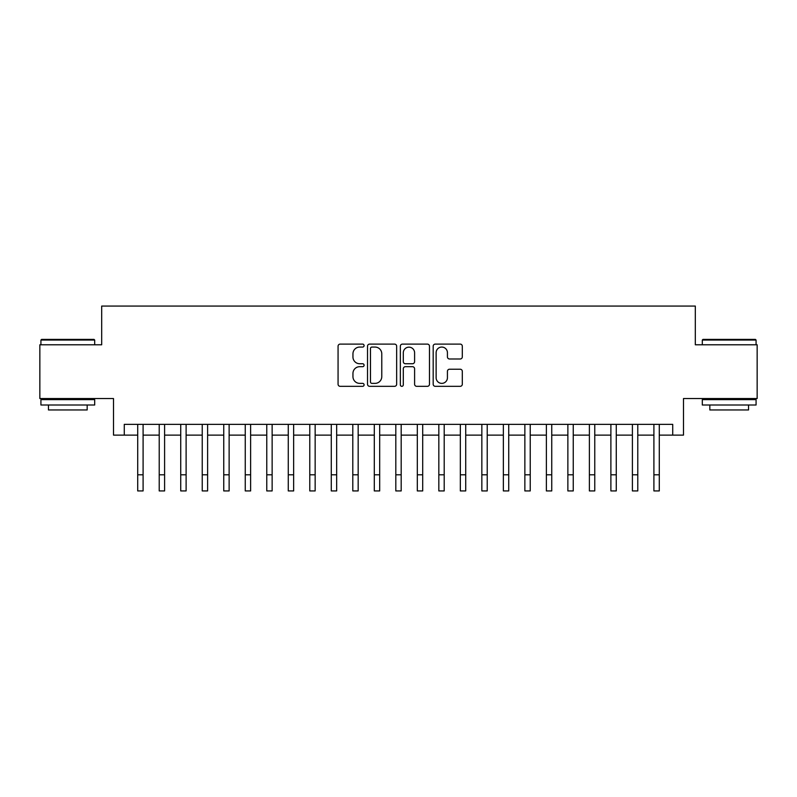 <?xml version="1.0" encoding="UTF-8"?>
<svg xmlns="http://www.w3.org/2000/svg" width="797" height="797" viewBox="0 0 797 797"><rect width="100%" height="100%" fill="white"/><g stroke="black" fill="none" stroke-linecap="round" stroke-linejoin="round"><path stroke-width="1.2" d="M364.09 345.579A1.474 1.474 0 0 0 362.605 344.105L340.18 344.105A2.112 2.112 0 0 0 338.067 346.217L338.067 384.214A2.112 2.112 0 0 0 340.18 386.326L362.605 386.326A1.474 1.474 0 0 0 364.09 384.851A1.474 1.474 0 0 0 362.605 383.377L359.706 383.377A6.755 6.755 0 0 1 352.951 376.612L352.951 373.454A6.755 6.755 0 0 1 359.706 366.69L362.605 366.69A1.474 1.474 0 0 0 364.09 365.215A1.474 1.474 0 0 0 362.605 363.741L359.706 363.741A6.755 6.755 0 0 1 352.951 356.986L352.951 353.818A6.755 6.755 0 0 1 359.706 347.064L362.605 347.064A1.474 1.474 0 0 0 364.09 345.579M460.198 358.989A2.112 2.112 0 0 0 462.31 356.877L462.31 346.217A2.112 2.112 0 0 0 460.198 344.105L435.292 344.105A2.112 2.112 0 0 0 433.179 346.217L433.179 384.214A2.112 2.112 0 0 0 435.292 386.326L460.198 386.326A2.112 2.112 0 0 0 462.31 384.214L462.31 371.342A2.112 2.112 0 0 0 460.198 369.23L449.538 369.23A2.112 2.112 0 0 0 447.426 371.342L447.426 377.728A5.649 5.649 0 0 1 441.777 383.377A5.649 5.649 0 0 1 436.128 377.728L436.128 352.702A5.649 5.649 0 0 1 441.777 347.064A5.649 5.649 0 0 1 447.426 352.702L447.426 356.877A2.112 2.112 0 0 0 449.538 358.989L460.198 358.989M124.272 435.122L124.272 424.363L672.728 424.363L672.728 435.122L683.487 435.122L683.487 398.55L757.15 398.55L757.15 344.782L695.313 344.782L695.313 306.068L101.687 306.068L101.687 344.782L39.85 344.782L39.85 398.55L113.513 398.55L113.513 435.122L137.712 435.122M396.657 346.217A2.112 2.112 0 0 0 394.545 344.105L369.629 344.105A2.112 2.112 0 0 0 367.517 346.217L367.517 384.214A2.112 2.112 0 0 0 369.629 386.326L394.545 386.326A2.112 2.112 0 0 0 396.657 384.214L396.657 346.217M402.455 344.105L427.371 344.105A2.112 2.112 0 0 1 429.483 346.217L429.483 384.214A2.112 2.112 0 0 1 427.371 386.326L416.711 386.326A2.112 2.112 0 0 1 414.599 384.214L414.599 368.802A2.112 2.112 0 0 0 412.487 366.69L405.414 366.69A2.112 2.112 0 0 0 403.302 368.802L403.302 384.851A1.474 1.474 0 0 1 401.827 386.326A1.474 1.474 0 0 1 400.343 384.851L400.343 346.217A2.112 2.112 0 0 1 402.455 344.105M143.091 435.122L159.221 435.122M164.6 435.122L180.73 435.122M186.109 435.122L202.239 435.122M207.619 435.122L223.748 435.122M229.128 435.122L245.257 435.122M250.627 435.122L266.766 435.122M272.136 435.122L288.275 435.122M293.645 435.122L309.774 435.122M315.154 435.122L331.283 435.122M336.663 435.122L352.792 435.122M358.172 435.122L374.301 435.122M379.681 435.122L395.81 435.122M401.19 435.122L417.319 435.122M422.699 435.122L438.828 435.122M444.208 435.122L460.337 435.122M465.717 435.122L481.846 435.122M487.226 435.122L503.355 435.122M508.725 435.122L524.864 435.122M530.234 435.122L546.373 435.122M551.743 435.122L567.872 435.122M573.252 435.122L589.381 435.122M594.761 435.122L610.891 435.122M616.27 435.122L632.4 435.122M637.779 435.122L653.909 435.122M659.288 435.122L672.728 435.122M371.95 347.064A1.474 1.474 0 0 0 370.475 348.538L370.475 381.893A1.474 1.474 0 0 0 371.95 383.377L375.008 383.377A6.755 6.755 0 0 0 381.773 376.612L381.773 353.818A6.755 6.755 0 0 0 375.008 347.064L371.95 347.064M414.599 352.812A5.649 5.649 0 0 0 408.951 347.163A5.649 5.649 0 0 0 403.302 352.812L403.302 361.629A2.112 2.112 0 0 0 405.414 363.741L412.487 363.741A2.112 2.112 0 0 0 414.599 361.629L414.599 352.812M137.712 474.803L143.091 474.803L143.091 490.932L137.712 490.932L137.712 424.363M143.091 474.803L143.091 424.363M41.574 339.402L94.046 339.402L94.694 340.05L40.926 340.05L41.574 339.402M67.815 405.006L40.926 405.006L40.926 399.626L94.694 399.626L94.694 405.006L67.815 405.006M87.172 405.006L87.172 409.957L48.458 409.957L48.458 405.006M702.954 339.402L755.426 339.402L756.074 340.05L702.306 340.05L702.954 339.402M729.185 405.006L702.306 405.006L702.306 399.626L756.074 399.626L756.074 405.006L729.185 405.006M748.542 405.006L748.542 409.957L709.828 409.957L709.828 405.006M159.221 474.803L164.6 474.803L164.6 490.932L159.221 490.932L159.221 424.363M164.6 474.803L164.6 424.363M180.73 474.803L186.109 474.803L186.109 490.932L180.73 490.932L180.73 424.363M186.109 474.803L186.109 424.363M202.239 474.803L207.619 474.803L207.619 490.932L202.239 490.932L202.239 424.363M207.619 474.803L207.619 424.363M223.748 474.803L229.128 474.803L229.128 490.932L223.748 490.932L223.748 424.363M229.128 474.803L229.128 424.363M245.257 474.803L250.627 474.803L250.627 490.932L245.257 490.932L245.257 424.363M250.627 474.803L250.627 424.363M266.766 474.803L272.136 474.803L272.136 490.932L266.766 490.932L266.766 424.363M272.136 474.803L272.136 424.363M288.275 474.803L293.645 474.803L293.645 490.932L288.275 490.932L288.275 424.363M293.645 474.803L293.645 424.363M309.774 474.803L315.154 474.803L315.154 490.932L309.774 490.932L309.774 424.363M315.154 474.803L315.154 424.363M331.283 474.803L336.663 474.803L336.663 490.932L331.283 490.932L331.283 424.363M336.663 474.803L336.663 424.363M352.792 474.803L358.172 474.803L358.172 490.932L352.792 490.932L352.792 424.363M358.172 474.803L358.172 424.363M374.301 474.803L379.681 474.803L379.681 490.932L374.301 490.932L374.301 424.363M379.681 474.803L379.681 424.363M395.81 474.803L401.19 474.803L401.19 490.932L395.81 490.932L395.81 424.363M401.19 474.803L401.19 424.363M417.319 474.803L422.699 474.803L422.699 490.932L417.319 490.932L417.319 424.363M422.699 474.803L422.699 424.363M438.828 474.803L444.208 474.803L444.208 490.932L438.828 490.932L438.828 424.363M444.208 474.803L444.208 424.363M460.337 474.803L465.717 474.803L465.717 490.932L460.337 490.932L460.337 424.363M465.717 474.803L465.717 424.363M481.846 474.803L487.226 474.803L487.226 490.932L481.846 490.932L481.846 424.363M487.226 474.803L487.226 424.363M503.355 474.803L508.725 474.803L508.725 490.932L503.355 490.932L503.355 424.363M508.725 474.803L508.725 424.363M524.864 474.803L530.234 474.803L530.234 490.932L524.864 490.932L524.864 424.363M530.234 474.803L530.234 424.363M546.373 474.803L551.743 474.803L551.743 490.932L546.373 490.932L546.373 424.363M551.743 474.803L551.743 424.363M567.872 474.803L573.252 474.803L573.252 490.932L567.872 490.932L567.872 424.363M573.252 474.803L573.252 424.363M589.381 474.803L594.761 474.803L594.761 490.932L589.381 490.932L589.381 424.363M594.761 474.803L594.761 424.363M610.891 474.803L616.27 474.803L616.27 490.932L610.891 490.932L610.891 424.363M616.27 474.803L616.27 424.363M632.4 474.803L637.779 474.803L637.779 490.932L632.4 490.932L632.4 424.363M637.779 474.803L637.779 424.363M653.909 474.803L659.288 474.803L659.288 490.932L653.909 490.932L653.909 424.363M659.288 474.803L659.288 424.363M40.926 344.782L40.926 340.05M53.19 399.626L53.19 398.55M82.44 399.626L82.44 398.55M94.694 344.782L94.694 340.05M702.306 344.782L702.306 340.05M714.56 399.626L714.56 398.55M743.81 399.626L743.81 398.55M756.074 344.782L756.074 340.05"/></g></svg>
